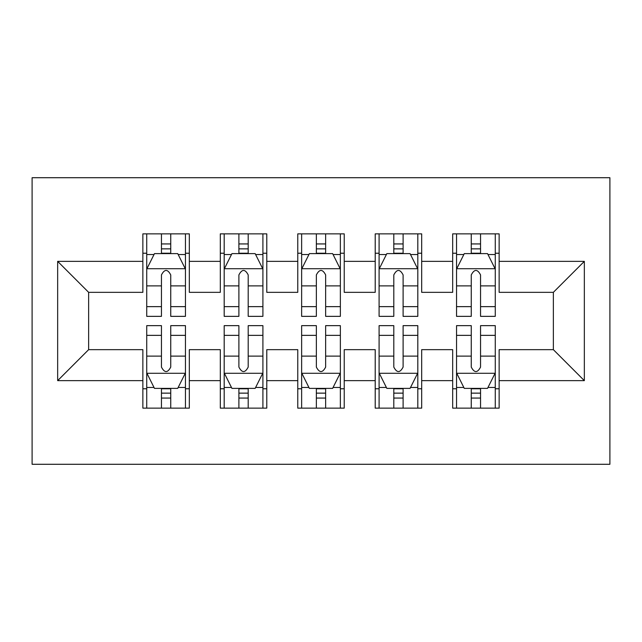 <?xml version="1.0" encoding="UTF-8"?>
<svg xmlns="http://www.w3.org/2000/svg" width="642" height="642" viewBox="0 0 642 642"><rect width="100%" height="100%" fill="white"/><g stroke="black" fill="none" stroke-linecap="round" stroke-linejoin="round"><path stroke-width="0.96" d="M32.1 464.286L609.9 464.286L609.9 177.714L32.1 177.714L32.1 464.286M57.66 380.642L57.66 261.358L142.861 261.358L142.861 292.343L88.644 292.343L88.644 349.657L57.66 380.642L142.861 380.642L142.861 408.135L189.326 408.135L189.326 380.642L220.31 380.642L220.31 408.135L266.783 408.135L266.783 380.642L297.768 380.642L297.768 408.135L344.232 408.135L344.232 380.642L375.217 380.642L375.217 408.135L421.69 408.135L421.69 380.642L452.674 380.642L452.674 408.135L499.139 408.135L499.139 349.657L553.356 349.657L553.356 292.343L499.139 292.343L499.139 261.358L584.34 261.358L584.34 380.642L499.139 380.642M499.139 261.358L499.139 233.865L452.674 233.865L452.674 261.358L421.69 261.358L421.69 233.865L375.217 233.865L375.217 261.358L344.232 261.358L344.232 233.865L297.768 233.865L297.768 261.358L266.783 261.358L266.783 233.865L220.31 233.865L220.31 261.358L189.326 261.358L189.326 233.865L142.861 233.865L142.861 261.358M421.69 380.642L421.69 349.657L452.674 349.657L452.674 380.642M584.34 261.358L553.356 292.343M344.232 380.642L344.232 349.657L375.217 349.657L375.217 380.642M452.674 261.358L452.674 292.343L421.69 292.343L421.69 261.358M266.783 380.642L266.783 349.657L297.768 349.657L297.768 380.642M375.217 261.358L375.217 292.343L344.232 292.343L344.232 261.358M189.326 380.642L189.326 349.657L220.31 349.657L220.31 380.642M297.768 261.358L297.768 292.343L266.783 292.343L266.783 261.358M88.644 349.657L142.861 349.657L142.861 380.642M220.31 261.358L220.31 292.343L189.326 292.343L189.326 261.358M452.674 253.229L456.542 253.229M495.271 253.229L499.139 253.229M375.217 253.229L379.093 253.229M417.814 253.229L421.69 253.229M297.768 253.229L301.636 253.229M340.364 253.229L344.232 253.229M220.31 253.229L224.186 253.229M262.907 253.229L266.783 253.229M142.861 253.229L146.729 253.229M185.458 253.229L189.326 253.229M142.861 388.771L146.729 388.771M185.458 388.771L189.326 388.771M220.31 388.771L224.186 388.771M262.907 388.771L266.783 388.771M297.768 388.771L301.636 388.771M340.364 388.771L344.232 388.771M375.217 388.771L379.093 388.771M417.814 388.771L421.69 388.771M452.674 388.771L456.542 388.771M495.271 388.771L499.139 388.771M57.66 261.358L88.644 292.343M553.356 349.657L584.34 380.642M170.74 243.936L161.447 243.936M185.458 306.643L170.74 306.643L170.74 316.354L185.458 316.354L185.458 269.11L177.714 253.614L154.473 253.614L146.729 269.11L146.729 316.354L161.447 316.354L161.447 306.643L146.729 306.643M146.729 269.11L146.729 233.865M185.458 269.11L185.458 233.865M161.447 253.614L161.447 233.865M170.74 233.865L170.74 253.614M170.74 306.643L170.74 274.912C167.65 268.95 164.553 268.95 161.447 274.912L161.447 306.643M170.74 253.229L161.447 253.229M161.447 398.064L170.74 398.064M146.729 335.357L161.447 335.357L161.447 325.646L146.729 325.646L146.729 372.89L154.473 388.386L177.714 388.386L185.458 372.89L185.458 325.646L170.74 325.646L170.74 335.357L185.458 335.357M185.458 372.89L185.458 408.135M146.729 372.89L146.729 408.135M170.74 388.386L170.74 408.135M161.447 408.135L161.447 388.386M161.447 335.357L161.447 367.088C164.545 373.05 167.642 373.05 170.74 367.088L170.74 335.357M161.447 388.771L170.74 388.771M248.197 243.936L238.896 243.936M262.907 306.643L248.197 306.643L248.197 316.354L262.907 316.354L262.907 269.11L255.163 253.614L231.931 253.614L224.186 269.11L224.186 316.354L238.896 316.354L238.896 306.643L224.186 306.643M224.186 269.11L224.186 233.865M262.907 269.11L262.907 233.865M238.896 253.614L238.896 233.865M248.197 233.865L248.197 253.614M248.197 306.643L248.197 274.912C245.1 268.95 242.002 268.95 238.896 274.912L238.896 306.643M248.197 253.229L238.896 253.229M325.646 243.936L316.354 243.936M340.364 306.643L325.646 306.643L325.646 316.354L340.364 316.354L340.364 269.11L332.62 253.614L309.38 253.614L301.636 269.11L301.636 316.354L316.354 316.354L316.354 306.643L301.636 306.643M301.636 269.11L301.636 233.865M340.364 269.11L340.364 233.865M316.354 253.614L316.354 233.865M325.646 233.865L325.646 253.614M325.646 306.643L325.646 274.912C322.557 268.95 319.451 268.95 316.354 274.912L316.354 306.643M325.646 253.229L316.354 253.229M238.896 398.064L248.197 398.064M224.186 335.357L238.896 335.357L238.896 325.646L224.186 325.646L224.186 372.89L231.931 388.386L255.163 388.386L262.907 372.89L262.907 325.646L248.197 325.646L248.197 335.357L262.907 335.357M262.907 372.89L262.907 408.135M224.186 372.89L224.186 408.135M248.197 388.386L248.197 408.135M238.896 408.135L238.896 388.386M238.896 335.357L238.896 367.088C241.994 373.05 245.092 373.05 248.197 367.088L248.197 335.357M238.896 388.771L248.197 388.771M316.354 398.064L325.646 398.064M301.636 335.357L316.354 335.357L316.354 325.646L301.636 325.646L301.636 372.89L309.38 388.386L332.62 388.386L340.364 372.89L340.364 325.646L325.646 325.646L325.646 335.357L340.364 335.357M340.364 372.89L340.364 408.135M301.636 372.89L301.636 408.135M325.646 388.386L325.646 408.135M316.354 408.135L316.354 388.386M316.354 335.357L316.354 367.088C319.443 373.05 322.549 373.05 325.646 367.088L325.646 335.357M316.354 388.771L325.646 388.771M403.104 243.936L393.803 243.936M417.814 306.643L403.104 306.643L403.104 316.354L417.814 316.354L417.814 269.11L410.069 253.614L386.837 253.614L379.093 269.11L379.093 316.354L393.803 316.354L393.803 306.643L379.093 306.643M379.093 269.11L379.093 233.865M417.814 269.11L417.814 233.865M393.803 253.614L393.803 233.865M403.104 233.865L403.104 253.614M403.104 306.643L403.104 274.912C400.006 268.95 396.908 268.95 393.803 274.912L393.803 306.643M403.104 253.229L393.803 253.229M480.553 243.936L471.26 243.936M495.271 306.643L480.553 306.643L480.553 316.354L495.271 316.354L495.271 269.11L487.527 253.614L464.286 253.614L456.542 269.11L456.542 316.354L471.26 316.354L471.26 306.643L456.542 306.643M456.542 269.11L456.542 233.865M495.271 269.11L495.271 233.865M471.26 253.614L471.26 233.865M480.553 233.865L480.553 253.614M480.553 306.643L480.553 274.912C477.455 268.95 474.358 268.95 471.26 274.912L471.26 306.643M480.553 253.229L471.26 253.229M393.803 398.064L403.104 398.064M379.093 335.357L393.803 335.357L393.803 325.646L379.093 325.646L379.093 372.89L386.837 388.386L410.069 388.386L417.814 372.89L417.814 325.646L403.104 325.646L403.104 335.357L417.814 335.357M417.814 372.89L417.814 408.135M379.093 372.89L379.093 408.135M403.104 388.386L403.104 408.135M393.803 408.135L393.803 388.386M393.803 335.357L393.803 367.088C396.9 373.05 399.998 373.05 403.104 367.088L403.104 335.357M393.803 388.771L403.104 388.771M471.26 398.064L480.553 398.064M456.542 335.357L471.26 335.357L471.26 325.646L456.542 325.646L456.542 372.89L464.286 388.386L487.527 388.386L495.271 372.89L495.271 325.646L480.553 325.646L480.553 335.357L495.271 335.357M495.271 372.89L495.271 408.135M456.542 372.89L456.542 408.135M480.553 388.386L480.553 408.135M471.26 408.135L471.26 388.386M471.26 335.357L471.26 367.088C474.35 373.05 477.447 373.05 480.553 367.088L480.553 335.357M471.26 388.771L480.553 388.771M185.265 268.717L146.922 268.717M146.729 254.545L154.008 254.545M178.179 254.545L185.458 254.545M161.447 285.883L146.729 285.883M185.458 285.883L170.74 285.883M170.74 248.863L161.447 248.863M146.922 373.283L185.265 373.283M185.458 387.455L178.179 387.455M154.008 387.455L146.729 387.455M170.74 356.117L185.458 356.117M146.729 356.117L161.447 356.117M161.447 393.137L170.74 393.137M262.714 268.717L224.379 268.717M224.186 254.545L231.465 254.545M255.628 254.545L262.907 254.545M238.896 285.883L224.186 285.883M262.907 285.883L248.197 285.883M248.197 248.863L238.896 248.863M340.172 268.717L301.828 268.717M301.636 254.545L308.914 254.545M333.086 254.545L340.364 254.545M316.354 285.883L301.636 285.883M340.364 285.883L325.646 285.883M325.646 248.863L316.354 248.863M224.379 373.283L262.714 373.283M262.907 387.455L255.628 387.455M231.465 387.455L224.186 387.455M248.197 356.117L262.907 356.117M224.186 356.117L238.896 356.117M238.896 393.137L248.197 393.137M301.828 373.283L340.172 373.283M340.364 387.455L333.086 387.455M308.914 387.455L301.636 387.455M325.646 356.117L340.364 356.117M301.636 356.117L316.354 356.117M316.354 393.137L325.646 393.137M417.621 268.717L379.286 268.717M379.093 254.545L386.372 254.545M410.535 254.545L417.814 254.545M393.803 285.883L379.093 285.883M417.814 285.883L403.104 285.883M403.104 248.863L393.803 248.863M495.078 268.717L456.735 268.717M456.542 254.545L463.821 254.545M487.992 254.545L495.271 254.545M471.26 285.883L456.542 285.883M495.271 285.883L480.553 285.883M480.553 248.863L471.26 248.863M379.286 373.283L417.621 373.283M417.814 387.455L410.535 387.455M386.372 387.455L379.093 387.455M403.104 356.117L417.814 356.117M379.093 356.117L393.803 356.117M393.803 393.137L403.104 393.137M456.735 373.283L495.078 373.283M495.271 387.455L487.992 387.455M463.821 387.455L456.542 387.455M480.553 356.117L495.271 356.117M456.542 356.117L471.26 356.117M471.26 393.137L480.553 393.137"/></g></svg>
